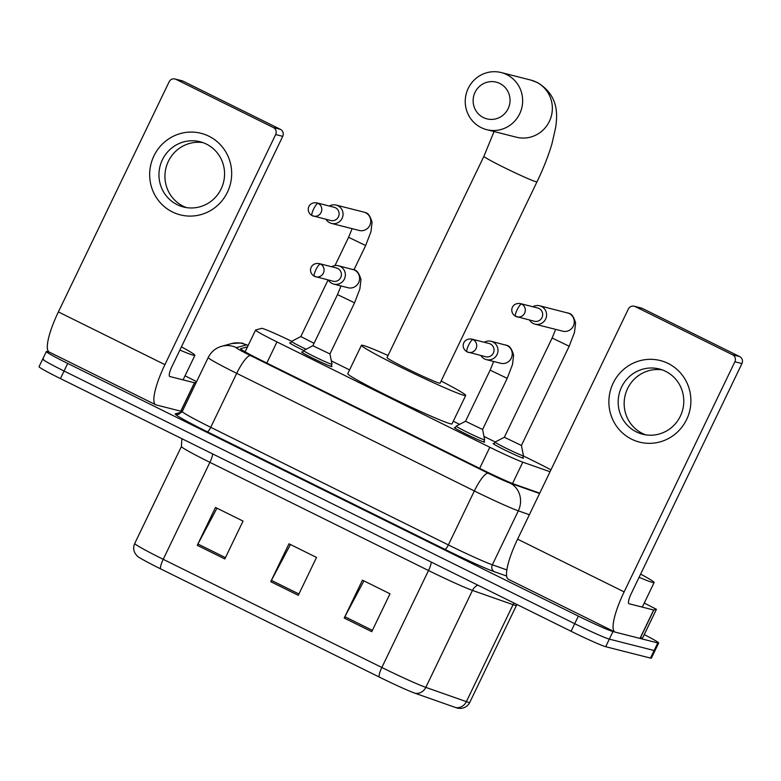 <?xml version="1.0" encoding="UTF-8"?>
<svg xmlns="http://www.w3.org/2000/svg" width="781" height="781" viewBox="0 0 781 781"><rect width="100%" height="100%" fill="white"/><g stroke="black" fill="none" stroke-linecap="round" stroke-linejoin="round"><path stroke-width="1.17" d="M331.193 365.908A16.831 0.791 -154.3 0 1 332.023 366.611A16.831 0.791 -154.3 0 1 331.554 366.582A16.831 0.791 -154.3 0 1 314.782 359.192A16.831 0.791 -154.3 0 1 301.691 352.016A16.831 0.791 -154.3 0 1 302.159 352.046A16.831 0.791 -154.3 0 1 302.755 352.221M483.839 441.441A16.831 0.791 -154.3 0 1 484.669 442.144A16.831 0.791 -154.3 0 1 484.2 442.114A16.831 0.791 -154.3 0 1 467.428 434.724A16.831 0.791 -154.3 0 1 454.337 427.549A16.831 0.791 -154.3 0 1 454.806 427.578A16.831 0.791 -154.3 0 1 455.401 427.754M303.721 350.484A16.831 0.791 -154.3 0 1 289.644 342.83A16.831 0.791 -154.3 0 1 290.112 342.859A16.831 0.791 -154.3 0 1 290.708 343.035M522.674 457.432A16.831 0.791 -154.3 0 1 523.504 458.135A16.831 0.791 -154.3 0 1 523.026 458.115A16.831 0.791 -154.3 0 1 506.264 450.715A16.831 0.791 -154.3 0 1 493.162 443.54A16.831 0.791 -154.3 0 1 493.641 443.569A16.831 0.791 -154.3 0 1 494.236 443.745M550.937 469.898A31.562 1.484 25.7 0 0 535.786 462.059L523.397 455.928M291.674 341.287A31.562 1.484 25.7 0 0 261.586 328.371L255.68 329.992A31.562 1.484 25.7 0 0 255.602 330.041A31.562 1.484 25.7 0 0 276.972 341.932L489.824 447.259A31.562 1.484 25.7 0 0 522.801 462.167L550.039 471.763M495.232 441.987L483.966 436.413M459.579 424.347L453.312 421.242M349.585 369.911L331.329 360.881M644.257 634.602A31.562 1.484 -154.3 0 1 658.666 642.988A31.562 1.484 -154.3 0 1 657.778 642.939L612.978 631.556A31.562 1.484 -154.3 0 1 578.35 616.121L67.703 363.438A31.562 1.484 -154.3 0 1 46.343 351.548A31.562 1.484 -154.3 0 1 47.231 351.596L49.359 352.143M658.666 642.988L655.025 650.563A31.562 1.484 -154.3 0 1 654.136 650.514L609.336 639.131A31.562 1.484 -154.3 0 1 574.709 623.697L64.062 371.014A31.562 1.484 -154.3 0 1 42.691 359.123A31.562 1.484 -154.3 0 1 43.58 359.172M247.528 346.823A31.562 1.484 25.7 0 0 247.46 346.832L240.665 348.687A31.562 1.484 25.7 0 0 240.587 348.746A31.562 1.484 25.7 0 0 261.947 360.637L481.955 469.498A31.562 1.484 25.7 0 0 514.933 484.415L539.739 493.153M415.219 693.313A10.524 9.665 109.4 0 0 425.811 687.368L472.476 590.407A42.086 1.982 -154.3 0 1 428.505 570.52L381.841 667.491A42.086 1.982 25.7 0 0 425.811 687.368L466.384 701.66A42.086 1.982 25.7 0 0 468.58 702.353A42.086 1.982 25.7 0 0 469.762 702.422C467.956 705.878 465.115 707.869 461.239 708.387L458.037 708.269A34.51 1.63 -154.3 0 1 457.588 708.172A34.51 1.63 -154.3 0 1 455.792 707.596L415.219 693.313A34.51 1.63 -154.3 0 1 379.166 677.01L160.544 568.832A34.51 1.63 -154.3 0 1 137.485 556.267L135.396 553.836C133.375 550.488 133.16 547.022 134.742 543.459A42.086 1.982 25.7 0 0 163.229 559.313L381.841 667.491A10.524 2.382 116.3 0 0 379.166 677.01M42.691 359.123L39.05 366.699A31.562 1.484 -154.3 0 0 60.42 378.59L571.067 631.273A31.562 1.484 -154.3 0 0 605.685 646.707L650.485 658.09A31.562 1.484 -154.3 0 0 651.374 658.139L655.025 650.563A31.562 1.484 -154.3 0 1 654.136 650.514L609.336 639.131A31.562 1.484 -154.3 0 1 574.709 623.697L64.062 371.014A31.562 1.484 -154.3 0 1 42.691 359.123L46.343 351.548M344.216 618.035L362.443 580.156L390.002 593.794L371.766 631.673L344.216 618.035A8.415 1.904 116.3 0 1 344.88 616.726L372.41 630.345M197.271 545.323L215.497 507.445L243.047 521.073L224.821 558.952L197.271 545.323A8.415 1.904 116.3 0 1 197.925 544.015L225.455 557.634M270.743 581.679L288.97 543.801L316.52 557.439L298.293 595.307L270.743 581.679A8.415 1.904 116.3 0 1 271.407 580.371L298.928 593.99M290.444 544.523L271.407 580.371M216.962 508.167L197.925 544.015M363.917 580.888L344.88 616.726M640.625 574.103A52.6 2.48 -154.3 0 1 654.117 582.567A52.6 2.48 -154.3 0 1 652.643 582.48A52.6 2.48 -154.3 0 1 639.092 577.296M668.116 363.448A42.086 40.944 104.3 0 1 686.626 419.504A42.086 40.944 104.3 0 1 631.663 439.205A42.086 40.944 104.3 0 1 613.153 383.149A42.086 40.944 104.3 0 1 668.116 363.448M636.398 431.903A33.661 32.753 -75.7 0 0 642.685 434.226A33.661 32.753 -75.7 0 0 681.706 412.964A33.661 32.753 -75.7 0 0 665.558 371.297A33.661 32.753 -75.7 0 0 659.271 368.974A33.661 32.753 -75.7 0 0 620.251 390.236A33.661 32.753 -75.7 0 0 636.398 431.903M645.721 434.841A33.661 32.753 104.3 0 1 642.382 433.426A33.661 32.753 104.3 0 1 625.727 393.263A33.661 32.753 104.3 0 1 662.22 369.882M644.257 603.059L656.43 609.307L642.763 637.706L639.99 638.419L615.34 632.151A42.086 9.528 -63.7 0 1 614.901 631.995A42.086 9.528 -63.7 0 1 624.136 591.881L734.872 361.779A5.262 5.116 -75.7 0 0 732.558 354.769L739.636 356.566A5.262 5.116 104.3 0 1 741.95 363.575L631.214 593.677A10.524 2.382 116.3 0 0 628.9 603.703A10.524 2.382 116.3 0 0 629.008 603.742L653.668 610.01L656.421 609.307L642.743 637.716M614.901 631.995L508.363 579.277A42.086 9.528 -63.7 0 1 517.598 539.163L628.334 309.061A5.262 5.116 -75.7 0 1 635.207 306.601L732.558 354.769M634.231 306.23L641.299 308.036A5.262 5.116 104.3 0 1 642.285 308.397L739.636 356.566M499.791 83.46A18.939 18.422 -75.7 0 0 475.053 92.324A18.939 18.422 -75.7 0 0 483.38 117.55A18.939 18.422 -75.7 0 0 508.119 108.686A18.939 18.422 -75.7 0 0 499.791 83.46M481.184 127.625A29.453 28.663 104.3 0 1 467.058 91.162A29.453 28.663 104.3 0 1 501.197 72.555A29.453 28.663 104.3 0 1 506.703 74.595A29.453 28.663 104.3 0 1 520.829 111.048A29.453 28.663 104.3 0 1 486.69 129.656A29.453 28.663 104.3 0 1 481.184 127.625M536.996 181.836A29.453 1.386 25.7 0 1 536.176 181.788A29.453 1.386 25.7 0 1 503.852 167.388A29.453 1.386 25.7 0 1 483.917 156.288L387.025 357.61A29.453 1.386 25.7 0 0 409.947 370.165A29.453 1.386 25.7 0 0 439.283 383.11A29.453 1.386 25.7 0 0 440.113 383.159L536.996 181.836C543.449 168.432 548.447 155.673 552.011 143.577L555.652 127.557C557.331 115.305 559.274 95.692 537.367 82.493L530.904 80.101L501.197 72.555M441.128 381.04A57.862 2.724 -154.3 0 1 465.71 395.469A57.862 2.724 -154.3 0 1 464.08 395.381A57.862 2.724 -154.3 0 1 406.452 369.96A57.862 2.724 -154.3 0 1 361.437 345.29A57.862 2.724 -154.3 0 1 363.058 345.387A57.862 2.724 -154.3 0 1 388.05 355.492M465.71 395.469L452.033 423.878A57.862 2.724 -154.3 0 1 450.412 423.78A57.862 2.724 -154.3 0 1 392.775 398.369A57.862 2.724 -154.3 0 1 347.76 373.699L361.437 345.29M569.183 346.237L521.425 445.473L504.36 437.262L552.118 338.027L569.183 346.237L574.484 332.403L575.587 323.041C573.84 316.91 571.594 313.659 568.851 313.308L539.7 305.791A9.47 9.216 -75.7 0 0 532.876 306.767M521.425 445.473L523.465 455.762A15.776 0.742 -154.3 0 1 523.465 455.792A15.776 0.742 -154.3 0 1 523.026 455.762A15.776 0.742 -154.3 0 1 507.308 448.831A15.776 0.742 -154.3 0 1 495.027 442.105A15.776 0.742 -154.3 0 1 495.047 442.085L504.36 437.253M529.508 320.025A9.47 9.216 -75.7 0 0 545.636 319.058A9.47 9.216 -75.7 0 0 539.7 305.791M521.61 304.053A6.834 1.552 -63.7 0 0 517.11 309.813A6.834 1.552 116.3 0 0 515.616 316.334L534.272 321.235A6.834 6.648 -75.7 0 0 538.919 308.446A6.834 6.648 -75.7 0 0 537.64 307.978L520.331 303.575C511.575 302.335 508.734 312.341 515.616 316.334A6.834 1.552 116.3 0 0 515.685 316.364A6.834 6.648 -75.7 0 0 524.891 312.517A6.834 6.648 -75.7 0 0 520.331 303.575M325.989 219.305A9.47 9.216 -75.7 0 0 342.107 218.338A9.47 9.216 -75.7 0 0 329.357 206.057M318.082 203.343A6.834 1.552 -63.7 0 0 313.591 209.103A6.834 1.552 116.3 0 0 312.088 215.624L330.744 220.515A6.834 6.648 -75.7 0 0 335.391 207.736A6.834 6.648 -75.7 0 0 334.112 207.268L316.803 202.865C308.046 201.625 305.215 211.622 312.088 215.624A6.834 1.552 116.3 0 0 312.156 215.654A6.834 6.648 -75.7 0 0 321.362 211.807A6.834 6.648 -75.7 0 0 316.803 202.865M314.05 343.318L300.831 336.552L328.079 279.949M306.103 349.244A15.776 0.742 -154.3 0 1 291.498 341.395A15.776 0.742 -154.3 0 1 291.518 341.375L290.473 343.533M482.59 429.472L465.525 421.271L490.136 370.135L507.201 378.355L512.502 364.512L513.605 355.16C511.858 349.019 509.602 345.778 506.859 345.417L491.112 341.297A9.47 9.216 -75.7 0 0 484.288 342.283M480.92 355.54A9.47 9.216 -75.7 0 0 497.038 354.564A9.47 9.216 -75.7 0 0 491.112 341.297M507.201 378.355L482.59 429.482L484.63 439.771A15.776 0.742 -154.3 0 1 484.63 439.801A15.776 0.742 -154.3 0 1 484.191 439.771A15.776 0.742 -154.3 0 1 468.473 432.84A15.776 0.742 -154.3 0 1 456.192 426.114A15.776 0.742 -154.3 0 1 456.211 426.094L465.535 421.262M473.013 339.569A6.834 1.552 -63.7 0 0 468.522 345.329A6.834 1.552 116.3 0 0 467.018 351.85L485.675 356.741A6.834 6.648 -75.7 0 0 490.322 343.962A6.834 6.648 -75.7 0 0 489.043 343.494L471.744 339.091C462.977 337.851 460.146 347.848 467.018 351.85A6.834 1.552 116.3 0 0 467.097 351.88A6.834 6.648 -75.7 0 0 476.293 348.033A6.834 6.648 -75.7 0 0 471.744 339.091M312.888 345.729L303.575 350.562A15.776 0.742 -154.3 0 1 303.575 350.562A15.776 0.742 -154.3 0 0 315.827 357.308A15.776 0.742 -154.3 0 0 331.544 364.239A15.776 0.742 -154.3 0 0 331.993 364.258A15.776 0.742 -154.3 0 1 331.993 364.258L329.953 353.939L312.888 345.739L337.49 294.603L354.554 302.813L359.856 288.98L360.968 279.618C359.211 273.487 356.966 270.246 354.223 269.884L338.466 265.765A9.47 9.216 -75.7 0 0 331.642 266.751M328.274 279.998A9.47 9.216 -75.7 0 0 344.401 279.032A9.47 9.216 -75.7 0 0 338.466 265.765M320.376 264.027A6.834 1.552 -63.7 0 0 315.875 269.796A6.834 1.552 116.3 0 0 314.382 276.318L333.038 281.209A6.834 6.648 -75.7 0 0 337.685 268.43A6.834 6.648 -75.7 0 0 336.406 267.961L319.097 263.558C310.34 262.318 307.499 272.315 314.382 276.318A6.834 1.552 116.3 0 0 314.45 276.337A6.834 6.648 -75.7 0 0 323.656 272.491A6.834 6.648 -75.7 0 0 319.097 263.558M208.898 136.206A42.086 40.944 104.3 0 1 227.408 192.263A42.086 40.944 104.3 0 1 172.445 211.963A42.086 40.944 104.3 0 1 153.935 155.907A42.086 40.944 104.3 0 1 208.898 136.206M177.18 204.661A33.661 32.753 -75.7 0 0 183.476 206.994A33.661 32.753 -75.7 0 0 222.487 185.732A33.661 32.753 -75.7 0 0 206.35 144.065A33.661 32.753 -75.7 0 0 200.053 141.732A33.661 32.753 -75.7 0 0 161.032 162.995A33.661 32.753 -75.7 0 0 177.18 204.661M186.503 207.609A33.661 32.753 104.3 0 1 183.164 206.184A33.661 32.753 104.3 0 1 166.509 166.021A33.661 32.753 104.3 0 1 203.011 142.64M185.038 375.817L196.607 381.636M182.598 410.738L180.782 411.177L156.122 404.919A42.086 9.528 -63.7 0 1 155.692 404.753A42.086 9.528 -63.7 0 1 164.918 364.639L275.664 134.537A5.262 5.116 -75.7 0 0 273.35 127.537L280.418 129.334A5.262 5.116 104.3 0 1 282.732 136.343L171.996 366.435A10.524 2.382 116.3 0 0 169.682 376.471A10.524 2.382 116.3 0 0 169.799 376.51L194.449 382.768L196.275 382.329M155.692 404.753L49.154 352.036A42.086 9.528 -63.7 0 1 58.38 311.922L169.126 81.82A5.262 5.116 -75.7 0 1 175.998 79.359L273.35 127.537M175.012 78.998L182.08 80.794A5.262 5.116 104.3 0 1 183.066 81.156L280.418 129.334M181.417 346.871A52.6 2.48 -154.3 0 1 194.908 355.326A52.6 2.48 -154.3 0 1 193.424 355.238A52.6 2.48 -154.3 0 1 179.874 350.064M512.531 483.507L522.801 462.167M479.661 468.366L489.824 447.259M266.809 363.038L276.972 341.932M248.182 345.466A21.038 0.996 25.7 0 0 246.786 345.007A21.038 0.996 25.7 0 0 246.24 344.938L236.35 347.652A21.038 0.996 25.7 0 0 250.545 355.609L488.184 473.208A21.038 0.996 25.7 0 0 510.169 483.146L539.573 493.504M248.221 345.378L242.852 343.552C243.887 342.879 240.128 342.888 231.566 343.581A21.038 20.989 74.7 0 1 246.24 344.938M506.625 576.036L494.383 571.721A47.338 2.226 -154.3 0 1 444.916 549.355L207.277 431.756A47.338 2.226 -154.3 0 1 175.344 413.852L181.924 412.046M612.978 631.556L605.685 646.707M578.35 616.121L571.067 631.273M657.778 642.939L650.485 658.09M67.703 363.438L60.42 378.59M529.362 514.718L518.32 510.833L492.342 564.8L506.859 569.915M510.169 483.146A21.038 19.33 109.4 0 1 518.32 510.833A42.086 1.982 -154.3 0 1 474.35 490.946L448.372 544.923A42.086 1.982 25.7 0 0 492.342 564.8A5.262 4.832 -70.6 0 0 494.383 571.721M488.184 473.208A21.038 4.764 116.3 0 0 474.35 490.946L236.711 373.347L210.733 427.324L448.372 544.923A5.262 1.191 -63.7 0 1 444.916 549.355M250.545 355.609A21.038 4.764 116.3 0 0 236.711 373.347A42.086 1.982 -154.3 0 1 208.224 357.503L182.246 411.47A42.086 1.982 25.7 0 0 210.733 427.324A5.262 1.191 -63.7 0 1 207.277 431.756M175.344 413.852A5.262 5.242 -105.3 0 0 179.015 414.184L182.246 411.47M231.566 343.581L221.677 346.295A21.038 20.989 74.7 0 1 236.35 347.652M245.058 351.811L247.46 346.832M469.762 702.422L516.426 605.451A42.086 1.982 -154.3 0 1 515.245 605.382A42.086 1.982 -154.3 0 1 513.049 604.689L472.476 590.407A10.524 9.665 -70.6 0 1 477.855 585.145M455.792 707.596A10.524 9.665 109.4 0 0 466.384 701.66L513.049 604.689A10.524 9.665 -70.6 0 1 514.015 603.049M160.544 568.832A10.524 2.382 -63.7 0 1 163.229 559.313L209.894 462.342A42.086 1.982 -154.3 0 1 181.407 446.498L181.895 438.697M431.268 562.095A10.524 2.382 116.3 0 1 428.505 570.52L209.894 462.342A10.524 2.382 116.3 0 0 212.657 453.917M517.598 539.163L624.136 591.881M642.285 308.397L635.207 306.601M639.99 638.419L653.668 610.01M741.95 363.575L734.872 361.779M653.804 610.029L640.127 638.438M486.69 129.656L516.397 137.202A29.453 28.663 -75.7 0 0 550.537 118.595A29.453 28.663 -75.7 0 0 536.41 82.142A29.453 28.663 -75.7 0 0 530.904 80.101M535.034 324.144L562.72 331.173A9.47 9.216 -75.7 0 0 568.627 313.23A9.47 9.216 -75.7 0 0 567.377 312.82M331.515 223.425L359.192 230.463A9.47 9.216 -75.7 0 0 365.098 212.52A9.47 9.216 -75.7 0 0 363.858 212.11L365.323 212.598C368.066 212.949 370.311 216.2 372.068 222.331L370.955 231.693L365.654 245.527L348.599 237.317L352.114 228.667M486.446 359.65L500.738 363.282A9.47 9.216 -75.7 0 0 506.644 345.348A9.47 9.216 -75.7 0 0 505.395 344.929M333.799 284.118L348.092 287.75A9.47 9.216 -75.7 0 0 353.998 269.816A9.47 9.216 -75.7 0 0 352.758 269.396M58.38 311.922L164.918 364.639M183.066 81.156L175.998 79.359M180.782 411.177L194.449 382.768M282.732 136.343L275.664 134.537M194.586 382.788L180.909 411.196M245.107 351.85L255.602 330.041M221.677 346.295C215.741 347.945 211.261 351.684 208.224 357.503M134.742 543.459L181.407 446.498M516.426 605.451L516.954 604.494M654.117 582.567L642.304 607.12M483.917 156.288L494.07 131.53M523.465 455.792L522.43 457.93M555.633 329.377L552.118 338.027M495.027 442.105L493.992 444.243M353.978 269.787L365.654 245.527M363.858 212.11L336.172 205.071M334.99 265.579L348.599 237.317M300.841 336.543L291.518 341.375M484.63 439.801L483.605 441.939M493.651 361.486L490.136 370.135M456.192 426.114L455.157 428.252M329.943 353.949L354.554 302.813M331.993 364.258L330.959 366.406M341.014 285.953L337.49 294.603M303.545 350.571L302.52 352.719M194.908 355.326L183.086 379.888"/></g></svg>
